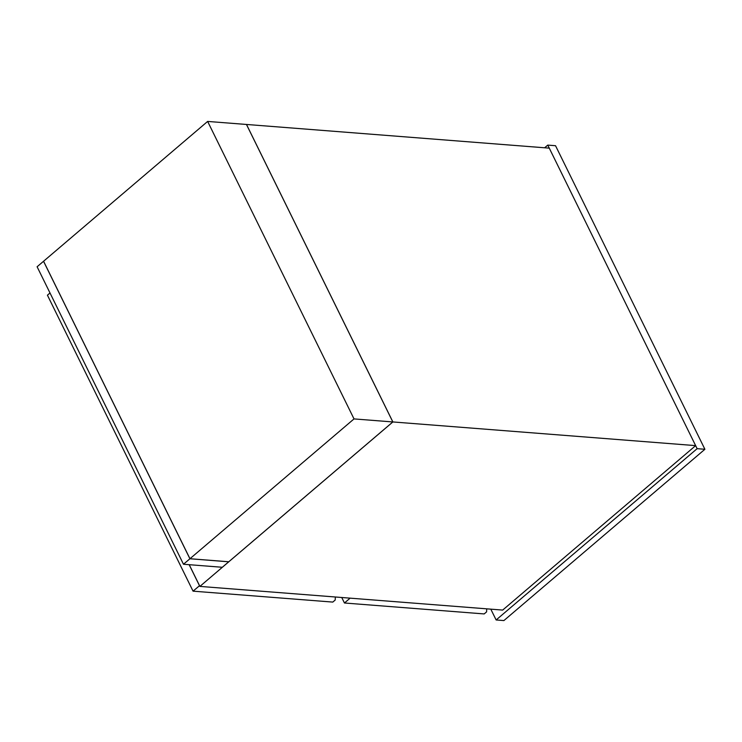 <?xml version="1.0" encoding="UTF-8"?>
<svg xmlns="http://www.w3.org/2000/svg" width="742" height="742" viewBox="0 0 742 742"><rect width="100%" height="100%" fill="white"/><g stroke="black" fill="none" stroke-linecap="round" stroke-linejoin="round"><path stroke-width="1.11" d="M695.644 445.627L392.87 421.948L246.492 124.461L549.266 148.14L695.644 445.627L502.677 610.082L199.904 586.403L189.219 564.699M199.904 586.403L392.87 421.948M350.131 598.154L344.446 602.996L484.183 613.931L486.594 611.872L486.706 608.83M344.446 602.996L341.737 597.495M199.552 585.679L193.059 591.161L332.796 602.087L335.208 600.028L335.328 596.995M199.487 585.679L189.164 564.69M193.059 591.161L47.423 295.186L50.011 292.988M555.535 145.71L547.772 145.107L697.137 448.669L704.9 449.272L555.535 145.71M544.628 147.779L547.772 145.107M490.805 609.154L496.129 619.969L503.892 620.572L704.9 449.272M496.129 619.969L697.137 448.669M189.952 558.726L43.574 261.24L207.639 121.428L246.455 124.461L392.833 421.948L354.017 418.915L189.952 558.726L228.768 561.768L392.833 421.948M207.639 121.428L354.017 418.915M183.478 564.245L222.294 567.278L228.731 561.796L189.915 558.763L183.478 564.245L37.1 266.758L43.537 261.277L189.915 558.763"/></g></svg>
